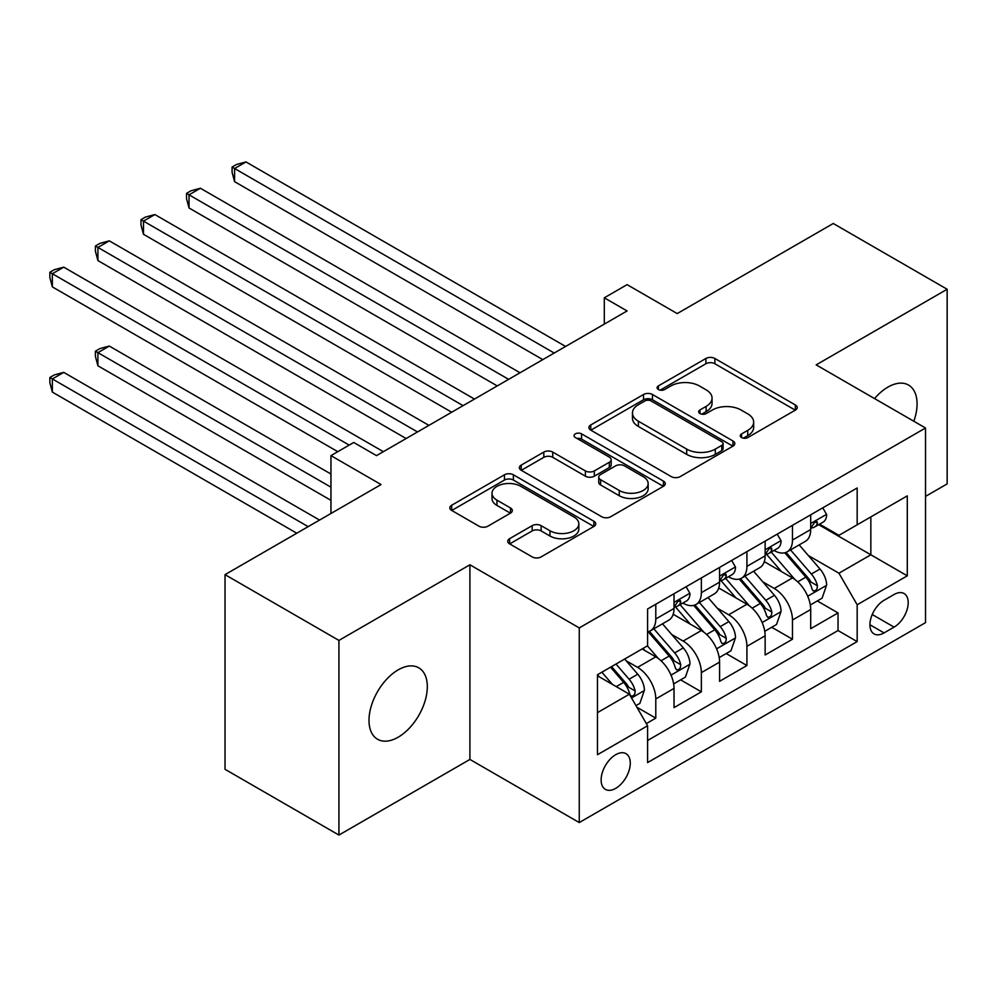 <?xml version="1.0" encoding="UTF-8"?>
<svg xmlns="http://www.w3.org/2000/svg" width="997" height="997" viewBox="0 0 997 997"><rect width="100%" height="100%" fill="white"/><g stroke="black" fill="none" stroke-linecap="round" stroke-linejoin="round"><path stroke-width="1.5" d="M741.581 437.546A4.424 2.555 0 0 0 747.837 437.546L795.357 410.116A6.318 3.652 0 0 0 797.201 407.536A6.318 3.652 0 0 0 795.357 404.956L714.861 358.484A6.318 3.652 0 0 0 705.913 358.484L658.394 385.914A4.424 2.555 0 0 0 657.098 387.721A4.424 2.555 0 0 0 658.394 389.528A4.424 2.555 0 0 0 664.663 389.528L670.807 385.976A20.239 11.69 0 0 1 699.433 385.976L706.138 389.852A20.239 11.69 0 0 1 712.057 398.115A20.239 11.69 0 0 1 706.138 406.377L699.981 409.929A4.424 2.555 0 0 0 698.685 411.736A4.424 2.555 0 0 0 699.981 413.543A4.424 2.555 0 0 0 706.25 413.543L712.394 409.991A20.239 11.69 0 0 1 741.02 409.991L747.725 413.867A20.239 11.69 0 0 1 753.657 422.117A20.239 11.69 0 0 1 747.725 430.38L741.581 433.932A4.424 2.555 0 0 0 740.285 435.739A4.424 2.555 0 0 0 741.581 437.546L741.581 433.932M398.152 737.207A41.238 23.803 120 0 0 425.096 700.866A41.238 23.803 120 0 0 418.777 667.828A41.238 23.803 120 0 0 398.152 669.872A41.238 23.803 120 0 0 371.22 706.2A41.238 23.803 120 0 0 377.539 739.251A41.238 23.803 120 0 0 398.152 737.207M913.825 421.257A41.238 23.803 120 0 0 908.541 385.066A41.238 23.803 120 0 0 887.928 387.098A41.238 23.803 120 0 0 874.543 398.576M615.697 788.365A20.613 11.902 120 0 0 629.169 770.195A20.613 11.902 120 0 0 626.016 753.682A20.613 11.902 120 0 0 615.697 754.704A20.613 11.902 120 0 0 602.238 772.862A20.613 11.902 120 0 0 605.391 789.387A20.613 11.902 120 0 0 615.697 788.365M509.592 538.692A6.318 3.652 0 0 0 507.735 541.271A6.318 3.652 0 0 0 509.592 543.864L532.174 556.899A6.318 3.652 0 0 0 541.122 556.899L593.888 526.428A6.318 3.652 0 0 0 595.745 523.849A6.318 3.652 0 0 0 593.888 521.269L513.393 474.796A6.318 3.652 0 0 0 504.445 474.796L451.678 505.255A6.318 3.652 0 0 0 449.821 507.847A6.318 3.652 0 0 0 451.678 510.427L478.959 526.179A6.318 3.652 0 0 0 487.907 526.179L510.489 513.131A6.318 3.652 0 0 0 512.333 510.551A6.318 3.652 0 0 0 510.489 507.972L496.955 500.158A16.912 9.771 0 0 1 492.007 493.253A16.912 9.771 0 0 1 502.451 484.23A16.912 9.771 0 0 1 520.883 486.349L573.873 516.945A16.912 9.771 0 0 1 578.833 523.849A16.912 9.771 0 0 1 568.39 532.872A16.912 9.771 0 0 1 549.945 530.753L541.122 525.656A6.318 3.652 0 0 0 532.174 525.656L509.592 538.692L509.592 543.864M925.515 496.394L947.15 483.906L947.15 289.255L833.255 223.49L677.212 313.581L627.088 284.644L604.307 297.804L627.088 310.952L376.517 455.629L353.736 442.469L330.954 455.629L330.954 513.492M338.93 640.41L338.93 835.062L469.911 759.44L469.911 564.788L338.93 640.41L225.023 574.646L381.066 484.554L330.954 455.629M469.911 564.788L579.257 627.911L925.515 428L925.515 622.651L579.257 822.562L579.257 627.911M947.15 289.255L816.169 364.877L925.515 428M671.255 476.603A6.318 3.652 0 0 0 680.203 476.603L732.969 446.133A6.318 3.652 0 0 0 734.814 443.553A6.318 3.652 0 0 0 732.969 440.973L652.474 394.5A6.318 3.652 0 0 0 643.526 394.5L590.76 424.959A6.318 3.652 0 0 0 588.903 427.551A6.318 3.652 0 0 0 590.76 430.131L671.255 476.603M577.101 438.506A4.424 2.555 0 0 1 581.587 439.129L581.587 433.869L663.429 481.115A6.318 3.652 0 0 1 665.286 483.707A6.318 3.652 0 0 1 663.429 486.287L610.663 516.745A6.318 3.652 0 0 1 601.714 516.745L521.219 470.272L521.219 465.113A6.318 3.652 0 0 0 519.362 467.693A6.318 3.652 0 0 0 521.219 470.272M521.219 465.113L543.801 452.077A6.318 3.652 0 0 1 552.749 452.077L585.389 470.92A6.318 3.652 0 0 0 594.337 470.92L609.317 462.272A6.318 3.652 0 0 0 611.173 459.692A6.318 3.652 0 0 0 609.317 457.112L575.331 437.484A4.424 2.555 0 0 1 574.035 435.677A4.424 2.555 0 0 1 576.764 433.321A4.424 2.555 0 0 1 581.587 433.869M338.93 835.062L225.023 769.298L225.023 574.646M646.343 723.598L655.789 718.139L636.884 707.222M626.128 660.762L637.569 667.367A25.772 14.88 60 0 1 655.789 698.934L674.022 688.416L674.022 707.621L701.352 691.831L680.627 679.867M671.691 634.466L683.132 641.071A25.772 14.88 60 0 1 701.352 672.626L719.585 662.108L719.585 681.312L746.915 665.535L726.19 653.558M717.254 608.158L728.695 614.763A25.772 14.88 60 0 1 746.915 646.33L765.135 635.812L765.135 655.004L792.478 639.227L792.478 620.022A25.772 14.88 -120 0 0 774.245 588.454L762.817 581.849M771.74 627.263L792.478 639.227M674.022 688.416A25.772 14.88 -120 0 0 655.789 656.849L642.13 648.96M719.585 662.108A25.772 14.88 -120 0 0 701.352 630.54L673.174 614.277M765.135 635.812A25.772 14.88 -120 0 0 746.915 604.244L718.737 587.968M894.072 594.511L884.052 600.294A19.977 11.528 120 0 0 871.004 617.891A19.977 11.528 120 0 0 874.057 633.905A19.977 11.528 120 0 0 884.052 632.908L894.072 627.125A19.977 11.528 120 0 0 907.12 609.528A19.977 11.528 120 0 0 904.055 593.514A19.977 11.528 120 0 0 894.072 594.511M597.477 712.618L629.369 694.199L647.589 725.766L647.589 762.593L857.171 641.594L857.171 604.768L838.951 573.2L808.368 555.553M647.589 725.766L597.477 754.704L597.477 674.732L647.589 645.794L647.589 608.98L857.171 487.982L857.171 524.808L907.282 495.87L907.282 575.83L857.171 604.768M682.895 603.048L683.132 603.185A25.772 14.88 60 0 0 696.018 604.469L714.238 593.938A25.772 14.88 -120 0 0 719.585 582.148L719.585 567.418M728.458 576.752L728.695 576.889A25.772 14.88 60 0 0 741.581 578.16L759.801 567.642A25.772 14.88 -120 0 0 765.135 555.84L765.135 541.109M647.589 740.497L838.028 630.54L838.028 612.918L810.698 628.708L810.698 609.503A25.772 14.88 -120 0 0 792.478 577.936L764.3 561.672M774.008 550.444L774.245 550.581A25.772 14.88 -120 0 0 787.132 551.852A25.772 14.88 -120 0 0 792.478 540.062L792.478 525.332M787.132 551.852L805.364 541.334A25.772 14.88 -120 0 0 810.698 529.532L810.698 514.801M655.789 604.244L655.789 618.975A25.772 14.88 60 0 1 650.455 630.765A25.772 14.88 60 0 1 647.589 631.811M650.455 630.765L668.675 620.246A25.772 14.88 -120 0 0 674.022 608.444L674.022 593.713M701.352 577.936L701.352 592.667A25.772 14.88 60 0 1 696.018 604.469M746.915 551.628L746.915 566.358A25.772 14.88 60 0 1 741.581 578.16M746.915 646.33L746.915 665.535M701.352 672.626L701.352 691.831M655.789 698.934L655.789 718.139M629.369 694.199L597.477 675.792M838.951 573.2L870.842 554.793L870.842 516.907L907.282 495.87M818.662 524.671L907.282 575.83M819.571 524.135L838.951 535.327L857.171 524.808M469.911 759.44L579.257 822.562M604.307 297.804L604.307 324.1M817.303 600.954L838.028 612.918M838.028 630.54L857.171 641.594M743.351 438.169L747.725 435.652A20.239 11.69 0 0 0 753.657 427.389L753.657 422.117M712.057 398.115L712.057 403.374A20.239 11.69 0 0 1 706.138 411.636L701.751 414.166M795.27 410.166L714.861 363.743A6.318 3.652 0 0 0 705.913 363.743L660.164 390.151M732.882 446.182L652.474 399.76A6.318 3.652 0 0 0 643.526 399.76L590.847 430.181M721.791 445.36A4.424 2.555 0 0 0 723.087 443.553A4.424 2.555 0 0 0 721.791 441.746L651.128 400.956A4.424 2.555 0 0 0 644.872 400.956L638.379 404.695A20.239 11.69 0 0 0 632.459 412.957A20.239 11.69 0 0 0 638.379 421.22L686.684 449.099A20.239 11.69 0 0 0 715.298 449.099L721.791 445.36L721.791 450.619A4.424 2.555 0 0 0 723.087 448.812L723.087 443.553M632.459 412.957L632.459 418.217A20.239 11.69 0 0 0 638.379 426.479L638.379 421.22M721.791 450.619L715.298 454.37A20.239 11.69 0 0 1 686.684 454.37L638.379 426.479M521.306 470.322L543.801 457.336L543.801 452.077M611.173 459.692L611.173 464.951A6.318 3.652 0 0 1 609.317 467.531L594.337 476.18A6.318 3.652 0 0 1 585.389 476.18L552.749 457.336A6.318 3.652 0 0 0 543.801 457.336M581.587 439.129L663.341 486.337M619.262 490.474A16.912 9.771 0 0 0 637.706 492.593A16.912 9.771 0 0 0 648.15 483.57A16.912 9.771 0 0 0 643.19 476.666L624.521 465.886A6.318 3.652 0 0 0 615.573 465.886L600.593 474.535A6.318 3.652 0 0 0 598.748 477.114A6.318 3.652 0 0 0 600.593 479.694L619.262 490.474L619.262 495.733A16.912 9.771 0 0 0 637.706 497.852A16.912 9.771 0 0 0 648.15 488.829L648.15 483.57M598.748 477.114L598.748 482.374A6.318 3.652 0 0 0 600.593 484.966L600.593 479.694M619.262 495.733L600.593 484.966M578.833 523.849L578.833 529.108A16.912 9.771 0 0 1 568.39 538.131A16.912 9.771 0 0 1 549.945 536.012L541.122 530.915A6.318 3.652 0 0 0 532.174 530.915L509.679 543.913M492.007 493.253L492.007 498.512A16.912 9.771 0 0 0 496.955 505.417L496.955 500.158M510.402 513.181L496.955 505.417M593.801 526.478L513.393 480.055A6.318 3.652 0 0 0 504.445 480.055L451.766 510.476M810.312 604.992L822.089 598.188L826.638 585.04A17.074 9.858 -120 0 0 819.995 569.013L799.183 544.91M795.008 579.606L771.217 552.064M781.474 571.58L767.665 555.591A40.914 23.616 -120 0 0 766.394 554.17M234.594 286.887L451.691 412.222L143.481 234.283L143.481 221.122L154.871 214.554L474.472 399.074M784.813 552.787L805.875 577.163A17.074 9.858 60 0 1 811.957 588.928L813.203 590.947L815.509 590.623L817.054 588.741L817.428 585.762A17.074 9.858 -120 0 0 811.334 574.01L790.521 549.908M786.047 552.388L808.679 578.584A8.699 5.022 60 0 1 810.873 581.986L817.428 585.762M822.774 507.834L826.638 514.539A17.074 9.858 60 0 1 823.111 522.104L814.449 527.101A17.074 9.858 -120 0 0 817.428 523.163L817.066 521.643L814.935 522.067L811.957 526.316A17.074 9.858 60 0 1 810.698 528.746M554.195 353.038L234.594 168.518L245.985 161.938L565.586 346.458M811.271 527.899L811.334 527.899A17.074 9.858 -120 0 0 814.449 527.101M542.804 359.618L234.594 181.666L234.594 168.518L232.089 167.072L236.65 164.443L245.985 161.938M234.594 181.666L232.089 172.331L232.089 167.072M764.761 631.288L776.526 624.496L781.087 611.348A17.074 9.858 -120 0 0 774.432 595.309L753.62 571.206M749.445 605.902L725.654 578.36M735.911 597.888L722.102 581.899A40.914 23.616 -120 0 0 720.831 580.478M189.031 313.195L406.128 438.53L97.918 260.578L97.918 247.43L109.309 240.85L428.909 425.37M739.251 579.083L760.312 603.459A17.074 9.858 60 0 1 766.394 615.224L767.64 617.255L769.946 616.931L771.491 615.049L771.865 612.071A17.074 9.858 -120 0 0 765.783 600.306L744.958 576.204M740.497 578.684L763.116 604.88A8.699 5.022 60 0 1 765.31 608.282L771.865 612.071M719.198 657.596L730.963 650.804L735.524 637.644A17.074 9.858 -120 0 0 728.869 621.617L708.057 597.515M703.882 632.21L680.091 604.668M690.348 624.184L676.539 608.207A40.914 23.616 -120 0 0 675.268 606.774M143.481 339.491L337.784 451.678L52.355 286.887L52.355 273.739L63.746 267.159L383.347 451.678M693.7 605.391L714.749 629.768A17.074 9.858 60 0 1 720.843 641.532L722.077 643.551L724.383 643.227L725.928 641.358L726.302 638.379A17.074 9.858 -120 0 0 720.22 626.615L699.396 602.512M694.934 604.992L717.553 631.188A8.699 5.022 60 0 1 719.747 634.591L726.302 638.379M673.636 683.905L685.413 677.1L689.961 663.952A17.074 9.858 -120 0 0 683.319 647.913L662.494 623.823M658.332 658.519L647.427 645.894M644.785 650.493L643.015 648.449M330.954 474.036L109.309 346.071L97.918 352.651L97.918 365.799L330.954 500.344M648.137 631.699L669.186 656.076A17.074 9.858 60 0 1 675.281 667.828L676.514 669.859L678.832 669.535L680.378 667.654L680.739 664.675A17.074 9.858 -120 0 0 674.657 652.91L653.845 628.82M649.371 631.3L672.003 657.484A8.699 5.022 60 0 1 674.184 660.886L680.739 664.675M97.918 365.799L95.413 356.465L95.413 351.206L330.954 487.184M95.413 351.206L99.962 348.564L109.309 346.071M635.974 705.639L639.85 703.408L644.398 690.248A17.074 9.858 -120 0 0 637.756 674.221L624.645 659.042M612.42 684.416L601.864 672.202M599.234 676.801L597.477 674.77M319.563 520.073L63.746 372.38L52.355 378.947L52.355 392.108L296.782 533.221M610.525 667.205L623.636 682.372A17.074 9.858 60 0 1 629.718 694.136L630.964 696.168L633.269 695.831L634.815 693.962L635.189 690.983A17.074 9.858 -120 0 0 629.095 679.219L615.996 664.039M611.585 666.594L626.44 683.792A8.699 5.022 60 0 1 628.633 687.195L635.189 690.983M52.355 392.108L49.85 382.761L49.85 377.502L308.173 526.64M49.85 377.502L54.411 374.872L63.746 372.38M777.211 534.143L781.087 540.848A17.074 9.858 60 0 1 777.548 548.4L768.886 553.397A17.074 9.858 -120 0 0 771.865 549.472L771.504 547.951L769.372 548.375L766.394 552.625A17.074 9.858 60 0 1 765.135 555.055M508.632 379.346L189.031 194.826L200.422 188.246L520.023 372.766M765.708 554.195L765.783 554.195A17.074 9.858 -120 0 0 768.886 553.397M497.241 385.914L189.031 207.974L189.031 194.826L186.526 193.381L191.088 190.751L200.422 188.246M189.031 207.974L186.526 198.64L186.526 193.381M731.648 560.439L735.524 567.156A17.074 9.858 60 0 1 731.985 574.708L723.336 579.706A17.074 9.858 -120 0 0 726.302 575.768L725.941 574.26L723.81 574.683L720.843 578.921A17.074 9.858 60 0 1 719.585 581.351M463.082 405.642L140.976 219.676L145.525 217.047L154.871 214.554M720.146 580.503L720.22 580.503A17.074 9.858 -120 0 0 723.336 579.706M143.481 234.283L140.976 224.936L140.976 219.676M686.098 586.747L689.961 593.452A17.074 9.858 60 0 1 686.434 601.004L677.773 606.002A17.074 9.858 -120 0 0 680.739 602.076L680.39 600.555L678.247 600.979L675.281 605.229A17.074 9.858 60 0 1 674.022 607.659M417.519 431.95L95.413 245.985L99.962 243.355L109.309 240.85M674.595 606.812L674.657 606.812A17.074 9.858 -120 0 0 677.773 606.002M97.918 260.578L95.413 251.244L95.413 245.985M349.174 445.098L49.85 272.293L54.411 269.651L63.746 267.159M52.355 286.887L49.85 277.552L49.85 272.293M637.569 667.367L655.789 656.849M683.132 641.071L701.352 630.54M728.695 614.763L746.915 604.244M774.245 588.454L792.478 577.936M792.478 540.062L810.698 529.532M655.789 618.975L674.022 608.444M701.352 592.667L719.585 582.148M746.915 566.358L765.135 555.84M792.478 620.022L810.698 609.503M872.225 614.513L894.072 627.125M869.932 624.758L884.052 632.908M747.725 435.652L747.725 430.38M699.981 413.543L699.981 409.929M706.138 411.636L706.138 406.377M658.394 389.528L658.394 385.914M705.913 363.743L705.913 358.484M714.861 363.743L714.861 358.484M795.357 410.116L795.357 404.956M590.76 430.131L590.76 424.959M643.526 399.76L643.526 394.5M652.474 399.76L652.474 394.5M732.969 446.133L732.969 440.973M686.684 454.37L686.684 449.099M715.298 454.37L715.298 449.099M552.749 457.336L552.749 452.077M585.389 476.18L585.389 470.92M594.337 476.18L594.337 470.92M609.317 467.531L609.317 462.272M663.429 486.287L663.429 481.115M532.174 530.915L532.174 525.656M541.122 530.915L541.122 525.656M549.945 536.012L549.945 530.753M510.489 513.131L510.489 507.972M451.678 510.427L451.678 505.255M504.445 480.055L504.445 474.796M513.393 480.055L513.393 474.796M593.888 526.428L593.888 521.269M807.707 596.231L826.525 585.364M811.334 574.01L819.995 569.013M797.725 581.862L805.875 577.163M826.525 514.352L810.698 523.487M815.222 521.892L817.428 523.163M762.157 622.539L780.975 611.672M765.783 600.306L774.432 595.309M752.162 608.17L760.312 603.459M716.594 648.835L735.412 637.98M720.22 626.615L728.869 621.617M706.611 634.466L714.749 629.768M671.031 675.143L689.849 664.276M674.657 652.91L683.319 647.913M661.048 660.774L669.186 656.076M631.537 697.95L644.286 690.585M629.095 679.219L637.756 674.221M616.258 686.634L623.636 682.372M780.975 540.648L765.135 549.796M769.659 548.188L771.865 549.472M735.412 566.957L719.585 576.092M724.096 574.496L726.302 575.768M689.849 593.252L674.022 602.4M678.546 600.805L680.739 602.076"/></g></svg>
